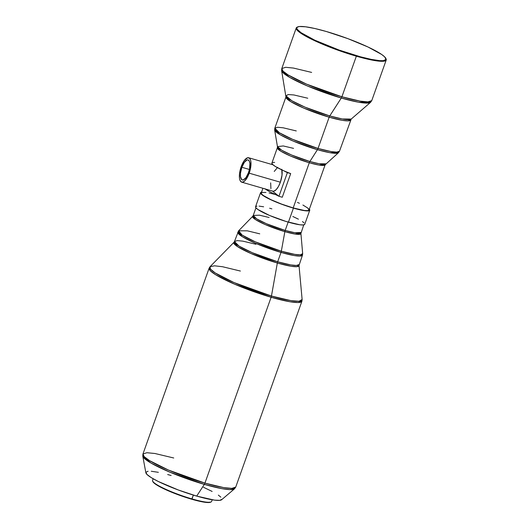 <?xml version="1.0" encoding="UTF-8"?>
<svg xmlns="http://www.w3.org/2000/svg" width="529" height="529" viewBox="0 0 529 529"><rect width="100%" height="100%" fill="white"/><g stroke="black" fill="none" stroke-linecap="round" stroke-linejoin="round"><path stroke-width="0.79" d="M153.145 478.758L152.55 480.431A31.343 4.549 19.6 0 0 192.007 498.933A31.343 4.549 -160.4 0 1 152.65 481.172L152.921 481.727A30.894 4.483 19.6 0 0 191.716 499.237L193.376 495.098L192.007 498.933A31.343 4.549 19.6 0 0 211.6 501.459L212.195 499.786M142.942 454.027A49.25 7.148 19.6 0 0 204.941 483.109L271.119 297.258A49.25 7.148 -160.4 0 1 209.12 268.183L142.942 454.027L142.784 456.157L145.865 472.767A40.356 5.852 19.6 0 0 196.695 496.09L204.326 484.385A48.853 7.089 -160.4 0 1 142.784 456.157L150.977 463.047L169.637 472.08L204.326 484.385A2.982 1.137 -73.9 0 0 204.941 483.109L168.427 470.043L149.548 460.627L144.252 456.699L142.942 454.027L146.883 452.712L154.971 453.505L173.737 457.988M148.08 471.24L145.892 472.265L146.976 474.453L151.241 477.621L158.316 481.496L178.286 489.98L196.695 496.09L204.326 484.385L221.929 488.664L229.844 489.616L234.512 488.822A48.853 7.089 -160.4 0 1 204.326 484.385A2.982 1.137 106.1 0 0 204.941 483.109A49.25 7.148 19.6 0 0 235.736 487.07L231.795 488.386L223.707 487.593L204.941 483.109L271.119 297.258L289.885 301.748L297.972 302.535L301.914 301.219A49.25 7.148 -160.4 0 1 271.119 297.258A2.982 1.137 106.1 0 0 271.45 296.035A48.979 7.108 19.6 0 0 302.125 299.493L298.958 301.252L290.897 300.624L271.45 296.035L277.341 263.006L271.45 296.035A48.979 7.108 19.6 0 1 210.053 266.702L209.12 268.183L210.43 270.848L215.726 274.776L234.605 284.192L271.119 297.258A2.982 1.137 -73.9 0 0 271.45 296.035L233.884 282.506L215.164 272.918L210.489 269.116L210.053 266.702L214.589 265.809L222.557 266.735L240.411 271.053M221.929 499.323L219.74 500.348L214.463 500.123L196.695 496.09A40.356 5.852 19.6 0 0 221.625 499.746L234.512 488.822L235.736 487.07L301.914 301.219L302.125 299.493L299.011 265.446L296.776 266.689L291.082 266.246L277.341 263.006A34.597 5.019 -160.4 0 1 233.977 242.289L234.459 241.515A34.325 4.979 19.6 0 0 277.672 261.782L290.752 264.91L296.385 265.459L299.13 264.54A34.325 4.979 19.6 0 1 277.672 261.782L281.005 252.412A34.325 4.979 -160.4 0 1 237.792 232.145L242.401 236.741L255.553 243.307L281.005 252.412A2.982 1.137 -73.9 0 0 281.329 251.202L255.216 241.793L242.203 235.134L238.632 230.809L247.321 230.823L259.746 233.831M255.917 244.272L242.844 241.145L237.204 240.596L234.459 241.515L238.632 230.809A34.061 4.94 19.6 0 0 281.329 251.202A2.982 1.137 106.1 0 1 281.005 252.412L294.084 255.54L299.725 256.089L302.469 255.176L299.011 265.446A34.597 5.019 -160.4 0 1 277.341 263.006A2.982 1.137 106.1 0 1 277.672 261.782A2.982 1.137 -73.9 0 0 277.341 263.006L250.812 253.444L237.594 246.679L233.977 242.289L210.053 266.702M234.459 241.515L239.062 246.111L252.221 252.677L277.672 261.782L281.005 252.412A34.325 4.979 -160.4 0 0 302.469 255.176L302.667 253.609L300.452 254.826L294.845 254.389L281.329 251.202A34.061 4.94 19.6 0 0 302.667 253.609L300.915 233.454L295.03 234.043L284.86 231.642L281.329 251.202L284.86 231.642A25.637 3.723 -160.4 0 1 252.723 216.295L253.246 215.448A25.372 3.683 19.6 0 0 285.184 230.432L294.851 232.74L301.047 232.469A25.372 3.683 19.6 0 1 285.184 230.432L288.153 222.101L285.184 230.432A2.982 1.137 -73.9 0 0 284.86 231.642A2.982 1.137 106.1 0 1 285.184 230.432L266.371 223.701L256.644 218.847L253.246 215.448L259.441 215.177L269.109 217.492M256.962 206.098L255.547 206.76A26.119 3.789 19.6 0 0 288.424 222.18L293.43 208.128A26.119 3.789 -160.4 0 1 260.552 192.708A26.119 3.789 -160.4 0 1 261.557 192.113M293.569 148.371L283.266 145.951L277.454 146.619L277.348 147.77L280.747 151.168L290.474 156.022L309.286 162.747A2.982 1.137 106.1 0 1 309.882 161.504A2.982 1.137 -73.9 0 0 309.286 162.747A25.372 3.683 -160.4 0 0 325.143 164.79L318.947 165.061L309.286 162.747L293.192 207.937L281.62 204.101L270.874 199.638L263.508 195.611L261.934 194.341L261.253 192.966A25.372 3.683 19.6 0 0 293.192 207.937L309.286 162.747A25.372 3.683 -160.4 0 1 277.348 147.77L271.906 163.051A25.372 3.683 19.6 0 0 286.473 171.912A25.372 3.683 19.6 0 0 290.692 173.598L282.268 197.244L278.955 196.285L282.268 197.244L290.692 173.598L287.373 172.639L286.473 171.912A25.372 3.683 19.6 0 0 290.692 173.598L287.373 172.639L278.955 196.285L287.373 172.639L275.397 166.503L272.554 164.4L271.932 162.985M264.844 188.681L269.975 191.835L278.955 196.285L272.448 191.048L278.056 195.558A25.372 3.683 -160.4 0 1 265.174 188.946M274.816 128.17A34.325 4.979 19.6 0 0 318.028 148.444L329.157 117.193A34.325 4.979 -160.4 0 1 285.944 96.926L274.816 128.17L274.657 130.048L277.454 146.619A25.742 3.736 19.6 0 0 309.882 161.504L319.172 163.759L325.791 163.831A25.742 3.736 19.6 0 1 309.882 161.504L317.433 149.687A33.955 4.926 -160.4 0 1 274.657 130.048L280.317 134.829L293.284 141.117L317.433 149.687A2.982 1.137 -73.9 0 0 318.028 148.444L292.577 139.332L279.424 132.772L274.816 128.17L277.56 127.258L283.2 127.806L296.28 130.934M307.766 98.229L293.866 94.956L288.16 94.546L286.044 95.868A34.702 5.039 19.6 0 0 329.759 115.93A2.982 1.137 -73.9 0 0 329.157 117.193A34.325 4.979 -160.4 0 0 350.615 119.951L347.87 120.87L342.237 120.321L329.157 117.193A2.982 1.137 106.1 0 1 329.759 115.93L342.283 118.972L351.21 119.071A34.702 5.039 19.6 0 1 329.759 115.93L341.298 98.03A47.379 6.877 -160.4 0 1 281.62 70.641L289.528 77.313L307.627 86.082L341.298 98.03A2.982 1.137 -73.9 0 0 341.906 96.774L306.489 84.104L288.186 74.973L283.048 71.164L281.785 68.572L285.6 67.295L293.443 68.062L311.641 72.413M277.454 146.619L281.739 150.243L291.572 155.004L309.882 161.504L317.433 149.687L329.693 152.663L338.428 152.755A33.955 4.926 -160.4 0 1 317.433 149.687A2.982 1.137 106.1 0 0 318.028 148.444A34.325 4.979 19.6 0 0 339.492 151.201L336.742 152.121L331.108 151.565L318.028 148.444L329.157 117.193L303.706 108.088L290.547 101.522L285.944 96.926L281.62 70.641L281.785 68.572A47.755 6.93 19.6 0 0 341.906 96.774L356.354 56.186A47.755 6.93 -160.4 0 1 296.233 27.984A47.755 6.93 -160.4 0 1 297.364 27.078M297.629 26.939L297.06 27.197A47.755 6.93 19.6 0 0 311.74 39.305A47.755 6.93 19.6 0 0 356.354 56.186L356.361 55.651A47.306 6.864 -160.4 0 1 312.163 38.934A47.306 6.864 -160.4 0 1 297.629 26.939A47.306 6.864 -160.4 0 1 326.386 31.522L347.97 38.683L367.999 47.002L381.733 54.513L384.676 56.881L385.945 59.446L383.373 60.65L379.624 60.637L371.305 59.393L360.414 56.788L339.135 50.076L314.748 40.171L301.014 32.659L297.225 29.3L296.795 28.44L297.238 27.164L299.374 26.523L305.557 26.794L314.828 28.506L326.386 31.522A47.306 6.864 -160.4 0 1 385.8 58.335A47.306 6.864 -160.4 0 1 356.361 55.651L356.354 56.186A47.755 6.93 19.6 0 0 386.071 58.891L385.8 58.335M274.637 162.383L272.792 162.489M385.912 58.607A47.755 6.93 -160.4 0 1 386.216 60.022A47.755 6.93 -160.4 0 1 356.354 56.186L341.906 96.774A47.755 6.93 19.6 0 0 371.761 100.616L367.939 101.885L360.097 101.118L341.906 96.774A2.982 1.137 106.1 0 1 341.298 98.03L358.391 102.183L370.578 102.322A47.379 6.877 -160.4 0 1 341.298 98.03L329.759 115.93L305.094 107.182L291.836 100.755L286.044 95.868M386.216 60.022L371.761 100.616L370.578 102.322L351.21 119.071L339.492 151.201L338.428 152.755L325.143 164.79L309.055 209.98L307.68 210.621L304.36 210.476L293.192 207.937A25.372 3.683 19.6 0 0 309.055 209.98L307.699 207.996L302.905 205.021M309.062 208.81L309.763 209.828L309.518 210.535L304.929 210.74L295.665 208.757L283.921 205.054L272.468 200.504L264.011 196.18L260.546 193.105L260.79 192.404L261.967 192.047M299.434 203.301L297.483 202.409M274.948 194.388L269.102 192.992M265.948 192.463L261.948 192.45M309.359 209.134A26.119 3.789 -160.4 0 1 309.756 210.231A26.119 3.789 -160.4 0 1 293.43 208.128L288.424 222.18A26.119 3.789 19.6 0 0 304.757 224.276L303.342 224.937L299.923 224.792L286.11 221.486L269.592 215.475L257.868 209.484L255.778 207.632L255.547 206.76L260.552 192.708M304.056 222.854L302.436 221.552M298.422 219.178L292.841 216.487M271.88 208.856L269.645 208.234M263.627 206.793L259.031 206.105M303.752 224.878L300.915 233.454A25.637 3.723 -160.4 0 1 284.86 231.642L265.208 224.561L255.408 219.548L252.723 216.295L238.632 230.809M220.844 497.134L218.338 495.118M212.142 491.448L203.513 487.288M171.125 475.505L167.673 474.539M158.376 472.318L151.281 471.253M211.058 501.968A31.343 4.549 -160.4 0 1 192.007 498.933L191.716 499.237A30.894 4.483 19.6 0 0 210.496 502.233L211.058 501.968M152.821 481.469L155.572 484.227L162.337 488.069L180.468 495.6L199.261 501.208L206.905 502.49L210.747 502.081M241.872 167.283A10.448 3.968 106.1 0 1 248.088 159.917A10.448 3.968 106.1 0 1 248.491 172.613L249.569 168.685L249.906 163.335L249.232 160.922L247.936 159.877L247.122 159.937L244.358 162.324L241.872 167.283L240.503 173.142L240.464 176.567L241.713 179.688L243.247 179.966L246.011 177.572L248.491 172.613A10.448 3.968 106.1 0 1 242.275 179.986A10.448 3.968 106.1 0 1 241.872 167.283L249.404 169.465L241.872 167.283M241.654 182.135L272.819 191.154A12.683 4.821 -73.9 0 0 280.363 182.207L249.205 173.181A12.683 4.821 106.1 0 1 241.654 182.135A12.683 4.821 106.1 0 1 241.164 166.714A12.683 4.821 106.1 0 1 248.709 157.761A12.683 4.821 106.1 0 1 249.205 173.181L280.363 182.207L282.023 175.092L281.772 169.287M277.613 167.343L274.24 171.456M270.663 182.849L270.914 188.655M272.997 191.2L273.996 191.134L276.211 189.62L278.446 186.486L280.363 182.207A12.683 4.821 -73.9 0 0 281.924 169.915M241.164 166.714L244.18 160.69L247.532 157.787L249.397 158.125L250.614 160.261L250.918 161.914L250.508 168.414L248.306 175.43L245.046 180.601L242.831 182.108L240.973 181.771L239.756 179.635L239.452 177.982L239.505 173.829L241.164 166.714M255.95 207.857L253.246 215.448M261.253 192.959L262.92 188.291M296.233 27.984L281.785 68.572M309.756 210.231L304.757 224.276M272.964 164.784L248.709 157.761"/></g></svg>
